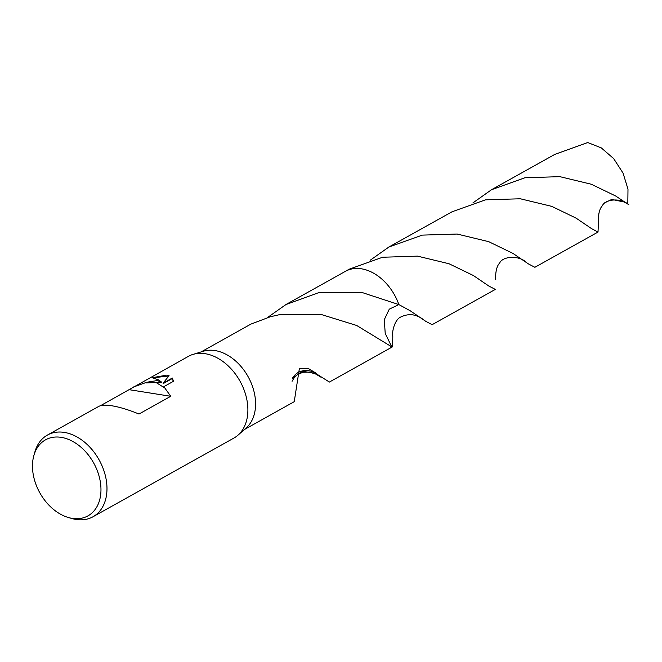 <?xml version="1.0" encoding="UTF-8"?>
<svg xmlns="http://www.w3.org/2000/svg" width="662" height="662" viewBox="0 0 662 662"><rect width="100%" height="100%" fill="white"/><g stroke="black" fill="none" stroke-linecap="round" stroke-linejoin="round"><path stroke-width="0.99" d="M100.425 405.748L188.289 356.396A46.77 33.075 60.8 0 1 192.932 354.427A46.77 33.075 60.8 0 1 205.212 353.707A46.77 33.075 60.8 0 1 243.55 388.586A46.77 33.075 60.8 0 1 238.014 435.149A46.77 33.075 60.8 0 1 233.901 438.07L92.994 516.765A46.77 33.075 60.8 0 1 76.072 519.455A46.77 33.075 60.8 0 1 72.141 518.586L68.542 517.56A43.535 30.783 60.8 0 1 33.878 455.497A43.535 30.783 60.8 0 1 61.243 437.359A43.535 30.783 60.8 0 1 100.533 483.235A43.535 30.783 60.8 0 1 72.199 518.371A43.535 30.783 60.8 0 1 68.542 517.56M192.932 354.427L203.366 351.241A44.437 31.42 60.8 0 1 215.034 350.562A44.437 31.42 60.8 0 1 251.461 383.695A44.437 31.42 60.8 0 1 246.198 427.933L238.014 435.149M33.878 455.497L34.896 451.898A46.77 33.075 60.8 0 1 47.383 435.091A46.77 33.075 60.8 0 1 64.305 432.402A46.77 33.075 60.8 0 1 103.868 470.583A46.77 33.075 60.8 0 1 92.994 516.765M344.96 271.577A44.437 31.42 60.8 0 1 345.357 271.354A44.437 31.42 60.8 0 1 361.427 268.805A44.437 31.42 60.8 0 1 398.847 304.578L389.281 309.154L384.308 319.663L385.21 333.408L391.763 346.871A44.437 31.42 60.8 0 1 388.412 349.097M392.806 336.586L392.533 346.797L391.772 346.871A44.437 31.42 60.8 0 1 388.685 348.94A44.437 31.42 60.8 0 1 388.288 349.164M345.076 271.511A44.437 31.42 60.8 0 1 361.435 268.797A44.437 31.42 60.8 0 1 398.855 304.586M267.804 317.33L286.058 304.479L318.736 292.645L362.172 292.546L398.847 304.578L410.208 310.784L425.683 321.277L432.121 324.686L495.284 289.41L488.813 286.017L473.371 275.508L448.993 263.741L417.499 256.136L382.586 257.245L349.197 269.202L345.357 271.354A44.437 31.42 60.8 0 1 398.855 304.578L398.855 304.578M244.386 429.539L294.242 401.685L299.381 368.428L308.227 368.42L315.708 372.979A44.437 31.42 60.8 0 1 315.683 373.401L329.386 382.065L388.685 348.94A44.437 31.42 60.8 0 0 391.772 346.871L356.71 325.489L320.722 314.342L279.149 314.756L271.097 316.585A44.437 31.42 -119.2 0 0 270.841 316.577L250.915 324.099L201.049 351.952M161.313 381.924L161.379 382.363L146.269 382.893L146.782 382.247L157.093 380.584L161.313 381.924L158.458 379.822L152.161 377.712L166.915 375.097L169.067 375.677L163.1 383.182L172.327 378.027L173.221 381.436L163.862 386.658L170.755 396.29L138.995 414.031C128.618 409.795 119.607 407.047 111.944 405.798C105.705 404.821 101.278 405.045 98.671 406.451L47.383 435.091M163.862 386.658L163.622 387.287L156.53 382.785L154.618 382.338L146.269 382.893M173.245 380.427L172.393 378.465L163.158 383.621L163.1 383.182M168.802 375.991L153.195 377.787M172.393 378.465L172.327 378.027M154.618 382.338L156.53 382.785M133.542 386.98L146.782 382.247M129.181 389.686L170.755 396.29M292.372 378.366L302.294 371.241L315.683 373.401M315.708 372.979A29.624 20.944 -119.2 0 0 292.389 378.283M598.853 213.396L598.018 232.031L591.547 228.622L576.089 218.137L551.802 206.37L520.307 198.774L485.486 199.833L451.956 211.823L388.784 247.092L422.29 235.109L457.161 234.042L488.705 241.663L512.951 253.405L528.4 263.898L534.879 267.299L598.018 232.031M370.182 260.265L388.784 247.092M615.693 196.018L627.816 204.086L627.99 189.15L623.058 173.113L613.657 158.59L601.278 147.883L587.74 142.545L554.69 154.445L491.543 189.713L524.983 177.747L559.795 176.646L591.307 184.235L615.693 196.018M472.925 202.886L491.543 189.704M627.816 204.086L624.067 201.968L611.721 199.444L604.514 202.895M385.979 343.313L386.459 343.652M345.357 271.354L286.058 304.479M292.083 381.279L294.06 377.985L297.263 374.808L302.824 372.276L309.262 372.077L315.774 374.088L320.789 377.092M598.283 221.911C598.241 214.116 599.557 208.77 602.255 205.874C605.564 198.443 621.825 197.971 628.9 204.872M392.814 336.726C391.697 332.034 394.635 320.226 400.146 317.321C408.181 313.217 415.868 313.937 423.2 319.473M495.532 279.215C495.548 271.18 496.922 265.793 499.653 263.062C502.706 255.962 519.215 255.3 526.216 262.301M392.533 346.797L388.693 348.948"/></g></svg>
